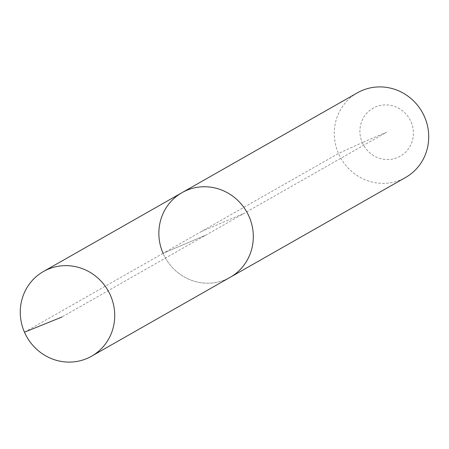 <?xml version="1.0" encoding="UTF-8"?>
<svg xmlns="http://www.w3.org/2000/svg" width="449" height="449" viewBox="0 0 449 449"><rect width="100%" height="100%" fill="white"/><g stroke="black" fill="none" stroke-linecap="round" stroke-linejoin="round"><path stroke-width="0.34" stroke-dasharray="2.25 1.68" d="M181.997 192.66A48.7 46.741 -119.6 0 0 163.066 253.32A48.7 46.741 -119.6 0 0 230.174 277.308A48.7 46.741 -119.6 0 1 163.066 253.32L206.085 234.984L61.956 317.016M357.41 92.808A48.7 46.741 -119.6 0 0 338.479 153.474A48.7 46.741 -119.6 0 0 405.593 177.456M362.27 142.597A27.597 26.485 -119.6 0 0 397.691 157.481A27.597 26.485 -119.6 0 0 411.026 121.814A27.597 26.485 -119.6 0 0 375.605 106.929A27.597 26.485 -119.6 0 0 362.27 142.597L338.479 153.474L163.066 253.32L206.085 234.984L386.651 132.202L362.27 142.597M163.066 253.32L24.476 332.204M201.079 231.678L244.104 213.342"/><path stroke-width="0.67" d="M24.476 332.204A48.7 46.741 -119.6 0 0 91.59 356.192A48.7 46.741 -119.6 0 0 110.521 295.526A48.7 46.741 -119.6 0 0 43.407 271.544A48.7 46.741 -119.6 0 0 24.476 332.204L61.956 317.016M91.59 356.192L230.174 277.308A48.7 46.741 -119.6 0 0 249.105 216.643A48.7 46.741 -119.6 0 0 181.997 192.66L357.41 92.808A48.7 46.741 -119.6 0 1 424.524 116.796A48.7 46.741 -119.6 0 1 405.593 177.456L230.174 277.308A48.7 46.741 -119.6 0 0 249.105 216.643A48.7 46.741 -119.6 0 0 181.997 192.66A48.7 46.741 -119.6 0 0 163.066 253.32M181.997 192.66L43.407 271.544"/></g></svg>
